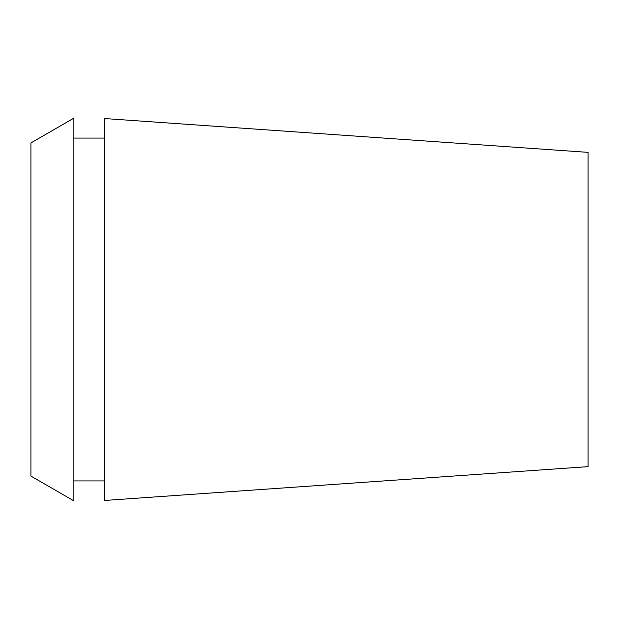 <?xml version="1.0" encoding="UTF-8"?>
<svg xmlns="http://www.w3.org/2000/svg" width="619" height="619" viewBox="0 0 619 619"><rect width="100%" height="100%" fill="white"/><g stroke="black" fill="none" stroke-linecap="round" stroke-linejoin="round"><path stroke-width="0.93" d="M30.95 142.904L30.95 476.096L73.8 500.833L73.8 118.167L30.95 142.904M104.363 138.083L73.8 138.083M104.363 480.917L73.8 480.917M104.363 118.531L104.363 500.469L588.05 466.641L588.05 152.359L104.363 118.531"/></g></svg>
